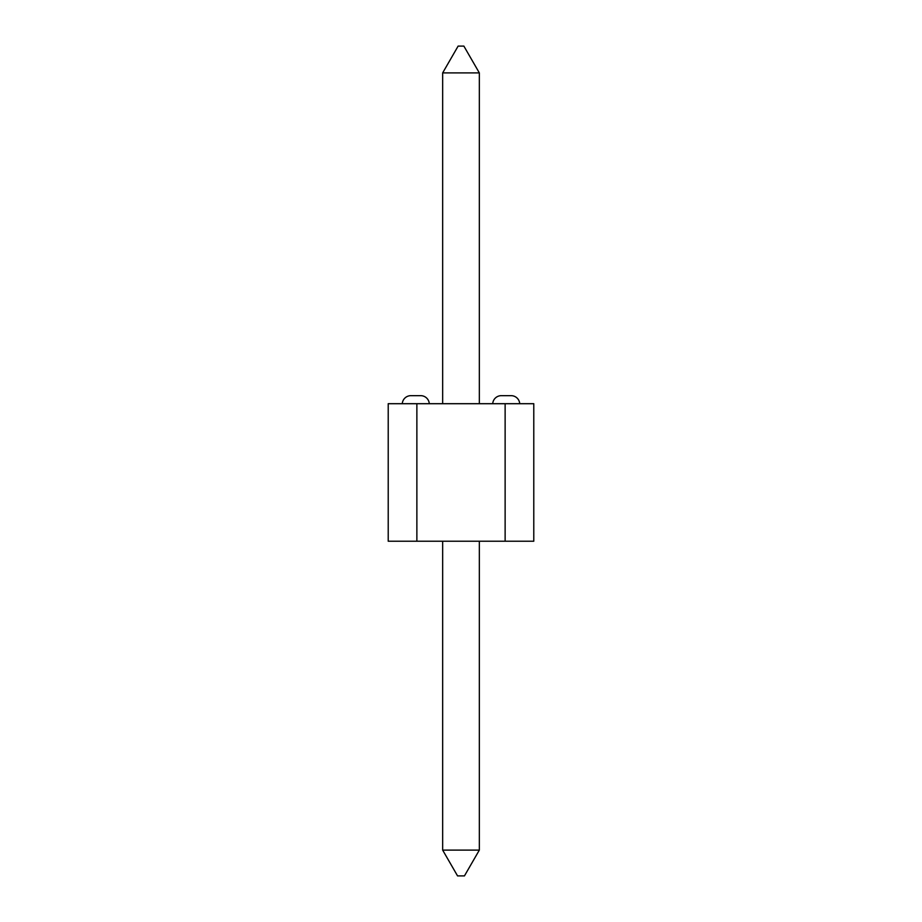 <?xml version="1.0" encoding="UTF-8"?>
<svg xmlns="http://www.w3.org/2000/svg" width="922" height="922" viewBox="0 0 922 922"><rect width="100%" height="100%" fill="white"/><g stroke="black" fill="none" stroke-linecap="round" stroke-linejoin="round"><path stroke-width="1.38" d="M501.303 395.665A8.598 8.598 0 0 0 492.717 403.698A8.598 8.598 0 0 1 501.303 395.665L511.145 395.665A8.598 8.598 0 0 1 519.72 403.698A8.598 8.598 0 0 0 511.145 395.665L501.672 395.665M402.28 403.698A8.598 8.598 0 0 1 410.855 395.665A8.598 8.598 0 0 0 402.28 403.698M410.855 395.665L420.697 395.665A8.598 8.598 0 0 1 429.283 403.698A8.598 8.598 0 0 0 420.697 395.665L411.235 395.665M479.336 541.226L479.336 850.107L442.664 850.107L442.664 541.226L442.664 850.107L457.554 875.9L464.446 875.9L457.554 875.9L442.664 850.107L479.336 850.107L479.336 541.226M479.336 850.107L464.446 875.9L479.336 850.107M442.664 403.698L442.664 72.896L442.664 403.698M479.336 403.698L479.336 72.896L442.664 72.896L458.13 46.1L442.664 72.896L479.336 72.896L479.336 403.698M463.87 46.1L458.13 46.1L463.87 46.1L479.336 72.896L463.87 46.1M416.871 541.226L416.871 403.698L505.129 403.698L505.129 541.226L388.22 541.226L388.22 403.698L388.22 541.226L505.129 541.226L505.129 403.698L388.22 403.698L416.871 403.698L416.871 541.226M533.78 541.226L533.78 403.698L505.129 403.698L533.78 403.698L533.78 541.226L505.129 541.226L533.78 541.226"/></g></svg>
